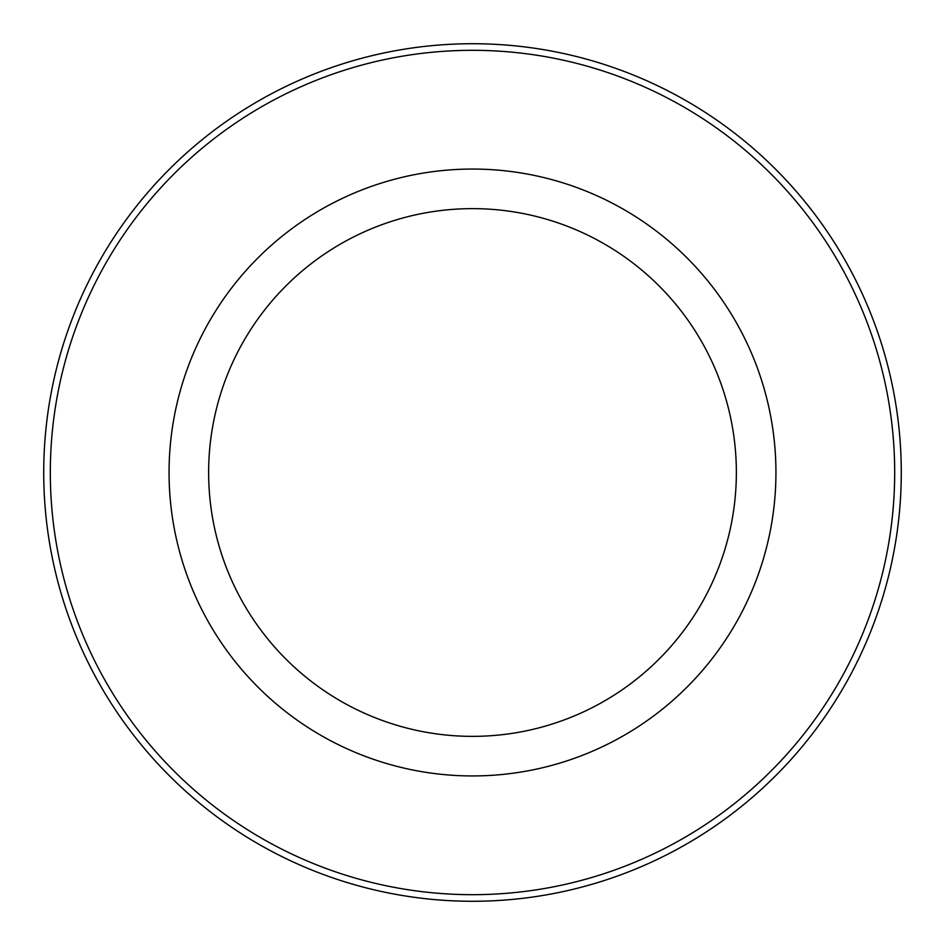 <?xml version="1.0" encoding="UTF-8"?>
<svg xmlns="http://www.w3.org/2000/svg" width="945" height="945" viewBox="0 0 945 945"><rect width="100%" height="100%" fill="white"/><g stroke="black" fill="none" stroke-linecap="round" stroke-linejoin="round"><path stroke-width="1.42" d="M206.211 327.017A303.439 303.439 0 0 1 617.983 206.211A303.439 303.439 0 0 1 738.789 617.983A303.439 303.439 0 0 1 327.017 738.789A303.439 303.439 0 0 1 206.211 327.017M240.94 346A263.856 263.856 0 0 1 599 240.94A263.856 263.856 0 0 1 704.06 599A263.856 263.856 0 0 1 346 704.06A263.856 263.856 0 0 1 240.94 346M842.999 674.907A422.179 422.179 0 0 1 270.093 842.999A422.179 422.179 0 0 1 102.001 270.093A422.179 422.179 0 0 1 674.907 102.001A422.179 422.179 0 0 1 842.999 674.907M96.213 266.939A428.77 428.77 0 0 1 678.061 96.213A428.77 428.77 0 0 1 848.787 678.061A428.77 428.77 0 0 1 266.939 848.787A428.77 428.77 0 0 1 96.213 266.939"/></g></svg>
